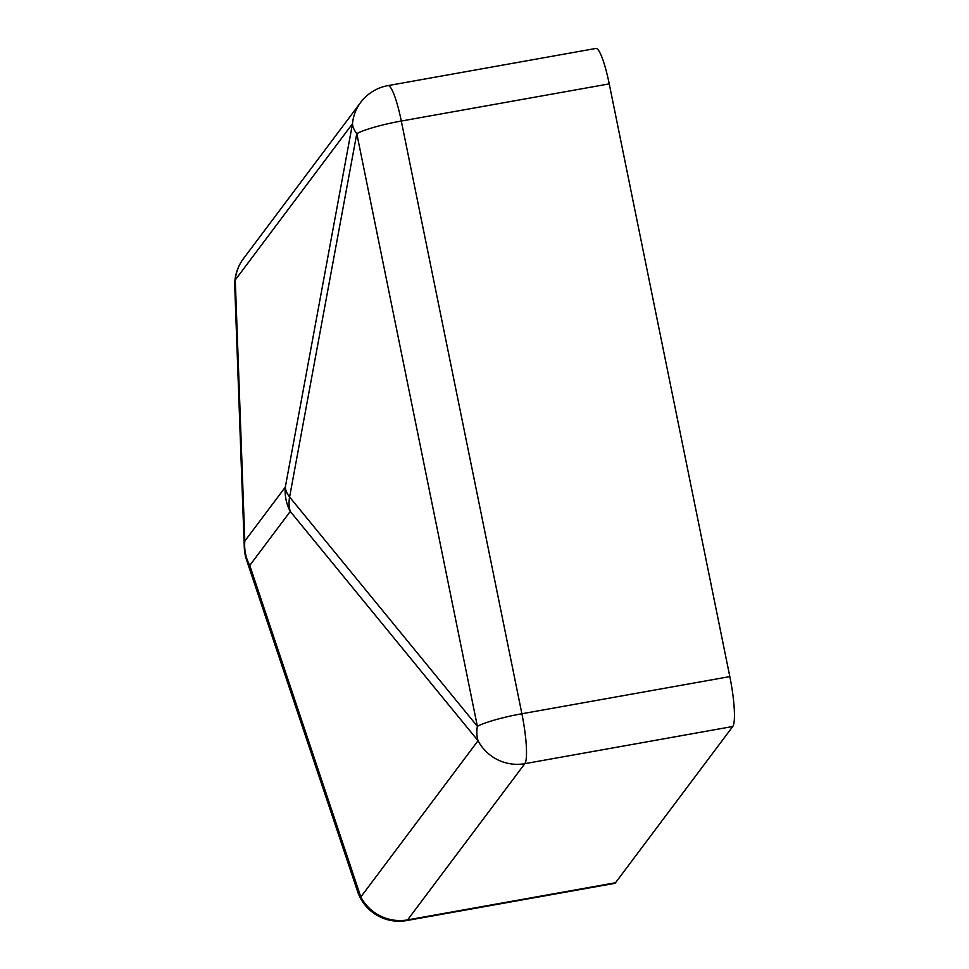 <?xml version="1.0" encoding="UTF-8"?>
<svg xmlns="http://www.w3.org/2000/svg" width="969" height="969" viewBox="0 0 969 969"><rect width="100%" height="100%" fill="white"/><g stroke="black" fill="none" stroke-linecap="round" stroke-linejoin="round"><path stroke-width="1.45" d="M729.827 676.604L609.235 83.879L401.299 121.04L521.891 713.753L729.827 676.604A43.666 6.989 79.9 0 1 732.77 726.496L524.835 763.657L407.598 919.896L615.521 882.747L732.77 726.496M615.521 882.747A43.666 6.989 79.9 0 1 614.588 883.389L406.665 920.55A43.666 6.989 -100.1 0 0 407.598 919.896A43.666 42.636 36.9 0 1 360.807 896.991A43.666 25.957 -18.5 0 1 357.573 891.432A43.666 43.666 0 0 0 406.665 920.55M387.951 85.611A43.666 43.666 0 0 0 360.698 102.387A43.666 42.636 -143.1 0 0 352.51 123.693L235.273 279.944L244.818 541.09A43.666 42.636 36.9 0 0 245.508 553.578A43.666 42.636 36.9 0 0 249.772 565.424L290.276 511.438A43.666 42.636 -143.1 0 1 286.012 499.592A43.666 42.636 -143.1 0 1 285.322 487.104L244.818 541.09A43.666 34.908 177.9 0 0 244.297 547.594A43.666 43.666 0 0 0 246.526 559.864A43.666 25.957 -18.5 0 0 249.772 565.424L360.807 896.991L478.044 740.74A43.666 31.953 -39.3 0 1 477.378 726.314A43.666 6.359 -11.5 0 1 521.891 713.753A43.666 6.989 -100.1 0 1 524.835 763.657A43.666 42.636 -143.1 0 1 478.044 740.74L290.276 511.438A43.666 31.953 -39.3 0 1 289.598 497.012A43.666 23.014 -169.5 0 1 285.322 487.104L352.51 123.693A43.666 23.014 -169.5 0 0 356.786 133.601A43.666 6.359 168.5 0 1 401.299 121.04A43.666 6.989 -100.1 0 0 387.951 85.611L595.874 48.45A43.666 6.989 79.9 0 1 609.235 83.879M360.698 102.387L243.461 258.626A43.666 42.636 36.9 0 0 235.273 279.944A43.666 34.908 177.9 0 0 234.752 286.436L244.297 547.594M356.786 133.601L477.378 726.314L289.598 497.012L356.786 133.601M243.461 258.626A43.666 43.666 0 0 0 234.752 286.436M246.526 559.864L357.573 891.432"/></g></svg>
